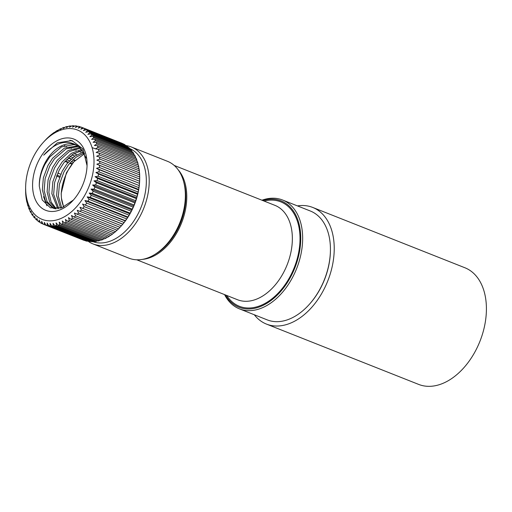 <?xml version="1.0" encoding="UTF-8"?>
<svg xmlns="http://www.w3.org/2000/svg" width="512" height="512" viewBox="0 0 512 512"><rect width="100%" height="100%" fill="white"/><g stroke="black" fill="none" stroke-linecap="round" stroke-linejoin="round"><path stroke-width="0.77" d="M43.334 142.342A48.058 31.462 -68.4 0 0 33.011 157.638A48.058 31.462 -68.4 0 0 25.645 186.982A48.058 31.462 -68.4 0 0 48.256 220.787A48.058 31.462 -68.4 0 0 86.643 191.77A48.058 31.462 -68.4 0 0 85.92 136.045A48.058 31.462 -68.4 0 0 43.334 142.342L44.794 140.736A52.115 34.125 111.6 0 1 45.306 140.186L46.784 138.65A52.115 34.125 111.6 0 1 48.224 137.261L49.766 135.872A52.115 34.125 111.6 0 1 51.258 134.624L52.845 133.395A52.115 34.125 111.6 0 1 54.374 132.307L54.048 132.915L56 131.245A52.115 34.125 111.6 0 1 57.555 130.317L57.12 131.091L59.206 129.434A52.115 34.125 111.6 0 1 60.781 128.678L60.224 129.6L62.432 127.974A52.115 34.125 111.6 0 1 64.013 127.392L63.328 128.454L65.67 126.88A52.115 34.125 111.6 0 1 67.238 126.483L66.419 127.674L68.877 126.157A52.115 34.125 111.6 0 1 70.426 125.939L69.478 127.245L72.038 125.811A52.115 34.125 111.6 0 1 73.555 125.786L72.467 127.187L75.13 125.85A52.115 34.125 111.6 0 1 76.608 126.003L75.373 127.494L78.131 126.266A52.115 34.125 111.6 0 1 79.546 126.605L78.17 128.166L81.005 127.059A52.115 34.125 111.6 0 1 81.882 127.386A52.115 34.125 111.6 0 1 82.362 127.584L80.838 129.197L83.744 128.224A52.115 34.125 111.6 0 1 85.024 128.928L83.36 130.573L86.33 129.754A52.115 34.125 111.6 0 1 87.52 130.63L85.709 132.294L88.723 131.635A52.115 34.125 111.6 0 1 89.824 132.672L87.878 134.342L90.925 133.85A52.115 34.125 111.6 0 1 91.923 135.046L89.843 136.704L92.915 136.384A52.115 34.125 111.6 0 1 93.798 137.728L91.584 139.354L94.669 139.219A52.115 34.125 111.6 0 1 95.437 140.704L93.101 142.278L96.179 142.33A52.115 34.125 111.6 0 1 96.826 143.942L94.374 145.459L97.44 145.702A52.115 34.125 111.6 0 1 97.958 147.424L95.392 148.858L98.432 149.299A52.115 34.125 111.6 0 1 98.816 151.13L96.154 152.467L99.155 153.094A52.115 34.125 111.6 0 1 99.405 155.014L96.646 156.243L99.597 157.069A52.115 34.125 111.6 0 1 99.712 159.059L96.877 160.166L139.712 177.018A52.115 34.125 111.6 0 1 139.699 178.349L139.686 179.437A50.086 32.794 111.6 0 1 139.629 181.171A50.086 32.794 111.6 0 1 139.315 185.293A50.086 32.794 111.6 0 1 138.733 189.466A50.086 32.794 111.6 0 1 137.882 193.664A50.086 32.794 111.6 0 1 136.774 197.85A50.086 32.794 111.6 0 1 135.424 201.99A50.086 32.794 111.6 0 1 133.83 206.061A50.086 32.794 111.6 0 1 132.006 210.022A50.086 32.794 111.6 0 1 129.971 213.85A50.086 32.794 111.6 0 1 127.744 217.51A50.086 32.794 111.6 0 1 125.331 220.986A50.086 32.794 111.6 0 1 122.758 224.237A50.086 32.794 111.6 0 1 121.242 225.965L120.512 226.765A52.115 34.125 111.6 0 1 120.006 227.322L77.242 210.278L78.573 213.024L118.522 228.858A52.115 34.125 111.6 0 1 117.082 230.246L74.406 213.024L75.59 215.802L115.539 231.635A52.115 34.125 111.6 0 1 114.054 232.877L74.099 217.05L71.469 215.475L72.512 218.272L112.461 234.106A52.115 34.125 111.6 0 1 110.931 235.2L70.982 219.366L68.454 217.626L69.363 220.429L109.312 236.262A52.115 34.125 111.6 0 1 107.75 237.184L67.802 221.357L65.389 219.45L66.157 222.24L106.106 238.074A52.115 34.125 111.6 0 1 104.531 238.829L64.582 222.995L62.285 220.941L62.925 223.699L102.874 239.533A52.115 34.125 111.6 0 1 101.299 240.109L61.344 224.275L59.174 222.086L59.693 224.794L99.642 240.627A52.115 34.125 111.6 0 1 98.074 241.024L58.125 225.19L56.083 222.867L56.48 225.517L96.435 241.35A52.115 34.125 111.6 0 1 94.88 241.562L54.931 225.728L53.03 223.296L53.318 225.856L93.267 241.69A52.115 34.125 111.6 0 1 91.75 241.722L51.802 225.888L50.042 223.354L50.227 225.824L90.176 241.658A52.115 34.125 111.6 0 1 88.704 241.498L48.755 225.664L47.136 223.046L47.232 225.408L87.181 241.235A52.115 34.125 111.6 0 1 85.76 240.896L45.811 225.062L44.339 222.374L44.352 224.608L84.301 240.442A52.115 34.125 111.6 0 1 83.43 240.115L43.475 224.288A52.115 34.125 111.6 0 1 42.995 224.09L41.664 221.344L41.613 223.443L42.938 223.974M129.798 148.57A50.086 32.794 111.6 0 1 138.662 212.659A50.086 32.794 111.6 0 1 92.979 241.702M99.757 161.184A52.115 34.125 111.6 0 1 99.738 163.238L96.826 164.205L99.642 165.414A52.115 34.125 111.6 0 1 99.482 167.507L96.512 168.326L99.238 169.722A52.115 34.125 111.6 0 1 98.944 171.84L95.93 172.499L98.56 174.074A52.115 34.125 111.6 0 1 98.131 176.205L95.078 176.698L97.606 178.438A52.115 34.125 111.6 0 1 97.043 180.563L93.971 180.883L96.39 182.784A52.115 34.125 111.6 0 1 95.699 184.89L92.621 185.024L94.912 187.078A52.115 34.125 111.6 0 1 94.106 189.146L91.027 189.094L93.197 191.29A52.115 34.125 111.6 0 1 92.269 193.299L89.203 193.056L91.245 195.379L131.194 211.213A52.115 34.125 111.6 0 1 130.163 213.152L90.208 197.318L87.168 196.883L89.075 199.322L129.024 215.155A52.115 34.125 111.6 0 1 127.891 217.011L87.942 201.178L84.941 200.55L86.701 203.085L126.65 218.918A52.115 34.125 111.6 0 1 125.427 220.678L82.528 204.019L84.147 206.637L124.096 222.47A52.115 34.125 111.6 0 1 122.79 224.122L79.955 207.27L81.434 209.958L121.382 225.792A52.115 34.125 111.6 0 1 120.512 226.765M76.307 145.165L74.144 144.614L61.517 146.867L49.632 157.05L44.966 164.32C41.203 171.674 39.309 178.989 39.29 186.259L42.234 199.974L50.4 207.808L61.709 207.834L73.293 200.109M81.203 188.307A38.304 25.075 111.6 0 1 72.973 200.499A38.304 25.075 111.6 0 1 39.027 205.517A38.304 25.075 111.6 0 1 38.451 161.101A38.304 25.075 111.6 0 1 69.05 137.971A38.304 25.075 111.6 0 1 87.072 164.915A38.304 25.075 111.6 0 1 81.203 188.307M39.29 186.259A33.562 21.978 111.6 0 1 44.422 164.102A33.562 21.978 111.6 0 1 75.52 144.819A33.562 21.978 111.6 0 1 79.539 147.219L86.387 158.291M78.509 146.432L66.048 148.864L54.387 158.938L49.722 166.208L45.133 178.618L44.134 190.637L47.104 201.651L53.914 208.429M55.552 208.832L53.005 208.102L45.594 201.434L42.349 189.926L43.347 177.907L47.936 165.498L52.602 158.227L64.486 148.045L77.702 145.907M80.57 148.128L69.318 151.578L59.142 160.819L54.477 168.09L49.888 180.506L48.89 192.525L51.13 202.054L56.269 208.832M55.475 208.819L49.638 201.984L47.104 191.814L48.102 179.795L52.691 167.386L57.357 160.115L68.083 150.554L79.808 147.443M82.477 150.266L72.608 154.394L63.898 162.707L59.238 169.978L54.643 182.387L53.645 194.406L58.778 208.582M57.779 208.723L51.859 193.696L52.858 181.683L57.453 169.267L62.112 161.997L71.373 153.325L81.779 149.408M84.186 152.896L75.885 157.344L68.653 164.589L63.994 171.859L59.405 184.275L58.4 196.294L61.677 207.846M60.55 208.186L56.614 195.584L57.619 183.565L62.208 171.155L66.867 163.885L74.662 156.218L83.571 151.846M63.814 207.002A33.562 21.978 111.6 0 1 61.427 198.144L61.197 193.344L66.426 172.749L73.85 161.786L84.582 153.638M63.648 207.078L61.427 198.144M61.197 194.515A38.24 25.037 111.6 0 1 67.021 172.435A38.24 25.037 111.6 0 1 74.534 161.05M126.368 145.651A52.115 34.125 111.6 0 1 131.341 146.989A52.115 34.125 111.6 0 1 141.222 213.946A52.115 34.125 111.6 0 1 92.941 243.891A52.115 34.125 111.6 0 1 88.154 241.28M131.341 146.989L167.488 161.312A52.115 34.125 111.6 0 1 183.494 181.101A52.115 34.125 111.6 0 1 177.37 228.269A52.115 34.125 111.6 0 1 154.298 254.765A52.115 34.125 111.6 0 1 129.082 258.214L92.941 243.891M183.494 181.101L184.026 182.97A50.086 32.794 111.6 0 1 178.138 228.307A50.086 32.794 111.6 0 1 155.968 253.766L154.298 254.765M46.899 205.786L43.546 196.64M92.096 147.616L95.546 148.883M87.053 165.67L82.95 148.986L71.923 140.531L57.363 142.848L43.68 155.168C56.371 141.357 68.326 138.707 79.539 147.219M60.73 174.208L57.754 173.03M56.902 175.078L59.872 176.256M41.613 223.443A52.115 34.125 111.6 0 1 40.333 222.746L39.149 219.968L39.034 221.92A52.115 34.125 111.6 0 1 37.837 221.043L36.794 218.246L36.634 220.038A52.115 34.125 111.6 0 1 35.533 219.002L34.63 216.198L34.432 217.824A52.115 34.125 111.6 0 1 33.434 216.627L32.666 213.837L32.448 215.29A52.115 34.125 111.6 0 1 31.558 213.946L30.918 211.187L30.688 212.454A52.115 34.125 111.6 0 1 29.92 210.97L29.408 208.262L29.178 209.344A52.115 34.125 111.6 0 1 28.531 207.731L28.134 205.082L27.923 205.971A52.115 34.125 111.6 0 1 27.405 204.243L27.11 201.683L26.925 202.374A52.115 34.125 111.6 0 1 26.541 200.544L26.208 198.573A52.115 34.125 111.6 0 1 25.952 196.659L25.76 194.605A52.115 34.125 111.6 0 1 25.651 192.608L25.632 190.502M25.6 190.483A52.115 34.125 111.6 0 1 25.606 189.152L25.645 186.982M27.923 205.971L28.288 206.118M29.178 209.344L29.645 209.523M30.688 212.454L31.264 212.685M32.448 215.29L33.139 215.565M34.432 217.824L35.258 218.15M36.634 220.038L37.606 220.422M39.034 221.92L40.173 222.368M44.352 224.608A52.115 34.125 111.6 0 1 43.475 224.288M47.232 225.408A52.115 34.125 111.6 0 1 45.811 225.062M87.181 241.235L87.59 241.056M50.227 225.824A52.115 34.125 111.6 0 1 48.755 225.664M90.176 241.658L90.797 241.344M53.318 225.856A52.115 34.125 111.6 0 1 51.802 225.888M93.267 241.69L94.074 241.242M56.48 225.517A52.115 34.125 111.6 0 1 54.931 225.728M96.435 241.35L97.395 240.755M59.693 224.794A52.115 34.125 111.6 0 1 58.125 225.19M99.642 240.627L100.736 239.891M62.925 223.699A52.115 34.125 111.6 0 1 61.344 224.275M102.874 239.533L104.077 238.65M66.157 222.24A52.115 34.125 111.6 0 1 64.582 222.995M106.106 238.074L107.398 237.05M69.363 220.429A52.115 34.125 111.6 0 1 67.802 221.357M109.312 236.262L110.669 235.098M72.512 218.272A52.115 34.125 111.6 0 1 70.982 219.366M112.461 234.106L114.272 232.442M75.59 215.802A52.115 34.125 111.6 0 1 74.099 217.05M115.539 231.635L117.21 229.984M78.573 213.024A52.115 34.125 111.6 0 1 77.133 214.413M118.522 228.858L120.045 227.245M81.434 209.958A52.115 34.125 111.6 0 1 80.051 211.488M121.382 225.792L122.758 224.237L79.955 207.27M84.147 206.637A52.115 34.125 111.6 0 1 82.842 208.288M124.096 222.47L125.331 220.986L82.528 204.019M86.701 203.085A52.115 34.125 111.6 0 1 85.478 204.845M126.65 218.918L127.744 217.51L84.941 200.55M127.744 217.51L127.891 217.011M89.075 199.322A52.115 34.125 111.6 0 1 87.942 201.178M129.024 215.155L129.971 213.85L87.168 196.883M91.245 195.379A52.115 34.125 111.6 0 1 90.208 197.318M129.971 213.85L130.163 213.152M131.194 211.213L132.006 210.022L89.203 193.056M132.006 210.022L132.218 209.133L92.269 193.299M93.197 191.29L133.146 207.123A52.115 34.125 111.6 0 1 132.218 209.133M133.146 207.123L133.83 206.061L91.027 189.094M94.912 187.078L134.867 202.912A52.115 34.125 111.6 0 1 134.054 204.979L94.106 189.146M133.83 206.061L134.054 204.979M134.867 202.912L135.424 201.99L92.621 185.024M135.424 201.99L135.648 200.723L95.699 184.89M96.39 182.784L136.339 198.618A52.115 34.125 111.6 0 1 135.648 200.723M136.339 198.618L136.774 197.85L93.971 180.883M97.606 178.438L137.555 194.272A52.115 34.125 111.6 0 1 136.998 196.397L97.043 180.563M136.774 197.85L136.998 196.397M137.555 194.272L137.882 193.664L95.078 176.698M137.882 193.664L138.08 192.038L98.131 176.205M98.56 174.074L138.509 189.907A52.115 34.125 111.6 0 1 138.08 192.038M138.509 189.907L138.733 189.466L95.93 172.499M99.238 169.722L139.187 185.555A52.115 34.125 111.6 0 1 138.893 187.674L98.944 171.84M138.733 189.466L138.893 187.674M139.187 185.555L96.512 168.326M139.315 185.293L139.43 183.341L99.482 167.507M99.642 165.414L139.59 181.248A52.115 34.125 111.6 0 1 139.43 183.341M139.59 181.248L96.826 164.205M139.699 178.349A52.115 34.125 111.6 0 1 139.686 179.066L99.738 163.238M139.629 181.171L139.686 179.066M139.68 177.133L139.661 174.893L99.712 159.059M99.597 157.069L139.546 172.902A52.115 34.125 111.6 0 1 139.661 174.893M99.155 153.094L139.104 168.928A52.115 34.125 111.6 0 1 139.354 170.848L99.405 155.014M139.45 173.21L139.354 170.848M138.957 169.427L138.771 166.963L98.816 151.13M98.432 149.299L138.381 165.133A52.115 34.125 111.6 0 1 138.771 166.963M97.44 145.702L137.389 161.53A52.115 34.125 111.6 0 1 137.907 163.258L97.958 147.424M138.106 165.024L137.907 163.258M137.024 161.389L136.781 159.776L96.826 143.942M96.179 142.33L136.134 158.163A52.115 34.125 111.6 0 1 136.781 159.776M94.669 139.219L134.618 155.053A52.115 34.125 111.6 0 1 135.386 156.538L95.437 140.704M135.667 157.978L135.386 156.538M134.042 154.822L133.747 153.562L93.798 137.728M92.915 136.384L132.864 152.218A52.115 34.125 111.6 0 1 133.747 153.562M90.925 133.85L130.874 149.683A52.115 34.125 111.6 0 1 131.872 150.88L91.923 135.046M132.166 151.942L131.872 150.88M130.048 149.357L129.773 148.506L89.824 132.672M88.723 131.635L128.678 147.469A52.115 34.125 111.6 0 1 129.773 148.506M86.33 129.754L126.278 145.587A52.115 34.125 111.6 0 1 127.469 146.458L87.52 130.63M127.706 147.078L127.469 146.458M125.139 145.139L85.024 128.928M83.744 128.224L123.699 144.058A52.115 34.125 111.6 0 1 124.979 144.762M81.882 127.386L121.83 143.219A52.115 34.125 111.6 0 1 122.31 143.418L82.362 127.584M80.851 127.123L79.546 126.605M77.722 126.445L76.608 126.003M74.509 126.163L73.555 125.786M71.232 126.259L70.426 125.939M67.917 126.746L67.238 126.483M64.57 127.616L64.013 127.392M61.229 128.858L60.781 128.678M57.914 130.458L57.555 130.317M70.01 140.198L73.126 141.434M64.378 145.619L66.662 146.528M69.133 147.507L71.418 148.41M73.888 149.389L76.173 150.298M78.65 151.277L80.934 152.179M73.875 153.581L76.851 154.758M74.861 156.077L71.885 154.899M74.746 156.154L71.776 154.976M69.926 156.416L72.902 157.594M75.078 160.435L73.133 159.667M71.354 158.957L68.378 157.779M74.854 160.685L72.877 159.904M71.098 159.2L68.122 158.022M66.522 159.629L69.491 160.806M71.277 161.517L73.357 162.342M72.192 163.718L70.061 162.874M68.275 162.163L65.306 160.986M71.859 164.141L69.702 163.29M67.923 162.579L64.947 161.402M59.494 177.248L56.518 176.07M254.291 314.752A62.739 41.082 -68.4 0 0 266.477 324.096A62.739 41.082 -68.4 0 0 279.61 325.901A62.739 41.082 -68.4 0 0 330.97 271.456A62.739 41.082 -68.4 0 0 312.71 207.437A62.739 41.082 -68.4 0 0 299.578 205.632A62.739 41.082 -68.4 0 0 297.434 205.901M266.477 324.096L418.662 384.41A62.739 41.082 -68.4 0 0 431.795 386.214A62.739 41.082 -68.4 0 0 483.155 331.77A62.739 41.082 -68.4 0 0 464.896 267.757L312.71 207.437M224.544 294.592A58.547 38.33 -68.4 0 0 239.43 308.864L267.206 319.872A58.547 38.33 -68.4 0 0 286.675 320.064A58.547 38.33 -68.4 0 0 308.864 304.87A58.547 38.33 -68.4 0 0 330.426 250.483A58.547 38.33 -68.4 0 0 310.349 211.014L282.573 200.006A58.547 38.33 -68.4 0 0 263.098 199.821A58.547 38.33 -68.4 0 0 261.952 200.211M239.43 308.864A58.547 38.33 -68.4 0 0 258.906 309.056A58.547 38.33 -68.4 0 0 300.832 254.822A58.547 38.33 -68.4 0 0 282.573 200.006M225.312 294.893A57.19 37.446 -68.4 0 0 258.003 307.411A57.19 37.446 -68.4 0 0 300.672 241.408A57.19 37.446 -68.4 0 0 262.72 200.512M142.56 259.36A50.765 33.235 -68.4 0 0 148.845 258.061A50.765 33.235 -68.4 0 0 183.085 218.758A50.765 33.235 -68.4 0 0 178.086 169.709M308.864 304.87L309.254 304.442A57.466 37.626 -68.4 0 0 330.413 251.059L330.426 250.483M226.701 295.443A56.179 36.781 -68.4 0 0 258.035 306.464A56.179 36.781 -68.4 0 0 299.904 242.579A56.179 36.781 -68.4 0 0 264.109 201.062M136.768 259.802L237.542 299.744A50.765 33.235 -68.4 0 0 254.426 299.904A50.765 33.235 -68.4 0 0 290.778 252.89A50.765 33.235 -68.4 0 0 274.95 205.363L174.17 165.421"/></g></svg>
